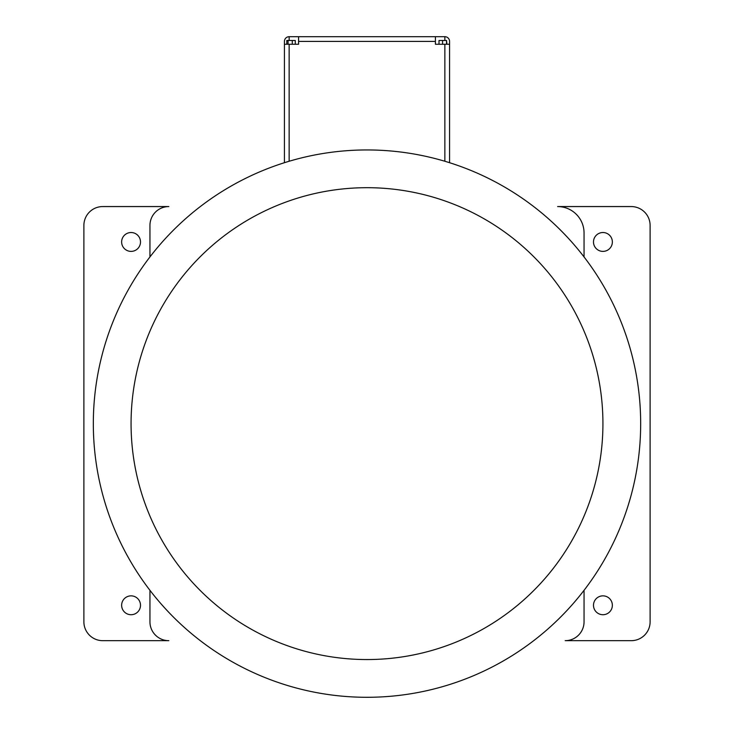 <?xml version="1.0" encoding="UTF-8"?>
<svg xmlns="http://www.w3.org/2000/svg" width="734" height="734" viewBox="0 0 734 734"><rect width="100%" height="100%" fill="white"/><g stroke="black" fill="none" stroke-linecap="round" stroke-linejoin="round"><path stroke-width="1.1" d="M149.947 590.319L149.947 621.799A18.873 18.873 0 0 0 168.82 640.681L102.76 640.681A18.873 18.873 0 0 1 83.887 621.799L83.887 225.439A18.873 18.873 0 0 1 102.76 206.566L168.82 206.566A18.873 18.873 0 0 0 149.947 225.439L149.947 256.928M584.053 256.928L584.053 232.99A26.424 26.424 0 0 0 557.629 206.566L631.24 206.566A18.873 18.873 0 0 1 650.113 225.439L650.113 621.799A18.873 18.873 0 0 1 631.24 640.681L565.18 640.681A18.873 18.873 0 0 0 584.053 621.799L584.053 590.319M121.633 241.954A9.441 9.441 0 0 0 135.79 250.129A9.441 9.441 0 0 0 135.79 233.788A9.441 9.441 0 0 0 121.633 241.954M593.494 241.954A9.441 9.441 0 0 0 607.651 250.129A9.441 9.441 0 0 0 607.651 233.788A9.441 9.441 0 0 0 593.494 241.954M121.633 605.284A9.441 9.441 0 0 0 135.79 613.459A9.441 9.441 0 0 0 135.79 597.118A9.441 9.441 0 0 0 121.633 605.284M593.494 605.284A9.441 9.441 0 0 0 607.651 613.459A9.441 9.441 0 0 0 607.651 597.118A9.441 9.441 0 0 0 593.494 605.284M449.575 162.7L449.575 41.416A4.716 4.716 0 0 0 444.859 36.7L435.418 36.7L435.418 44.251L444.859 44.251L444.859 161.251M449.575 44.251L444.859 44.251M284.425 162.7L284.425 44.251L298.582 44.251L298.582 36.7L435.418 36.7M284.425 44.251L284.425 41.416A4.716 4.716 0 0 1 289.141 36.7L298.582 36.7M446.529 44.251L446.529 40.471L446.923 44.251M442.574 44.251L442.574 40.471L446.529 40.471M439.015 44.251L439.015 40.471L442.574 40.471M286.792 44.251L286.792 40.471L295.27 40.471L295.27 44.251M292.288 44.251L292.288 40.471M288.049 44.251L288.049 40.471M367 149.947A273.681 273.681 0 0 1 604.009 560.464A273.681 273.681 0 0 1 129.991 560.464A273.681 273.681 0 0 1 367 149.947A273.681 273.681 0 0 1 604.009 560.464A273.681 273.681 0 0 1 129.991 560.464A273.681 273.681 0 0 1 367 149.947M298.582 41.416L435.418 41.416M289.141 44.251L289.141 161.251M444.859 40.471L444.859 36.7M289.141 40.471L289.141 36.7M367 187.693A235.926 235.926 0 0 1 571.318 541.591A235.926 235.926 0 0 1 162.682 541.591A235.926 235.926 0 0 1 367 187.693"/></g></svg>
